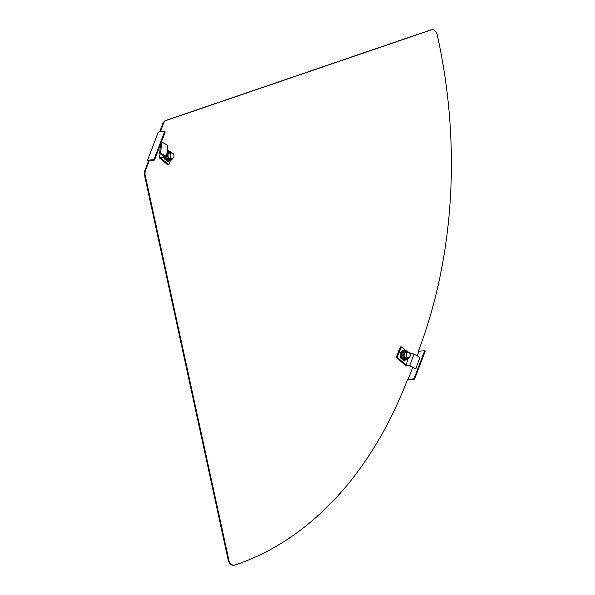 <?xml version="1.0" encoding="UTF-8"?>
<svg xmlns="http://www.w3.org/2000/svg" width="595" height="595" viewBox="0 0 595 595"><rect width="100%" height="100%" fill="white"/><g stroke="black" fill="none" stroke-linecap="round" stroke-linejoin="round"><path stroke-width="0.89" d="M407.553 379.506L408.073 379.945L414.492 379.29L413.949 378.837L408.155 379.424L412.685 367.554M148.497 161.089L147.53 160.271L158.292 132.083L164.703 131.421L165.246 131.882L154.484 160.07L148.683 160.665L149.114 161.029L148.497 161.089L144.942 170.401A6.924 4.834 84.2 0 0 144.615 175.622L228.19 559.947A6.924 4.834 84.2 0 0 233.53 565.25L234.147 565.191A6.924 4.834 84.2 0 0 234.876 565.034A415.488 289.943 84.2 0 0 407.724 379.06L408.155 379.424M159.624 131.941L162.822 123.582A6.924 4.834 -95.8 0 1 165.67 120.495L430.564 29.981A6.924 4.834 -95.8 0 1 431.323 29.809L431.94 29.75A6.924 4.834 -95.8 0 1 437.265 35.008A415.488 289.943 -95.8 0 1 418.486 350.872L418.917 351.236L417.162 355.832M160.241 131.882L163.439 123.522A6.924 4.834 -95.8 0 1 166.28 120.435L431.182 29.914A6.924 4.834 -95.8 0 1 431.94 29.75M149.114 161.029L145.559 170.341A6.924 4.834 84.2 0 0 145.232 175.555L228.807 559.88A6.924 4.834 84.2 0 0 234.147 565.191M164.703 131.421L153.941 159.616L147.53 160.271M414.492 379.29L425.254 351.095L424.718 350.641L418.917 351.236M424.718 350.641L413.949 378.837M154.484 160.07L153.941 159.616M170.371 154.269A2.767 1.934 84.2 0 0 170.512 157.154A2.767 1.934 84.2 0 0 172.371 158.478A2.767 1.934 84.2 0 0 173.814 157.177A2.767 1.934 84.2 0 0 173.673 154.298A2.767 1.934 84.2 0 0 171.814 152.967A2.767 1.934 84.2 0 0 170.371 154.269M163.915 156.567L164.845 157.08L161.647 158.091L160.724 157.578L164.681 156.329L159.631 153.54L160.65 153.22L166.63 156.515L167.678 145.306L161.699 142.004L160.65 153.22M160.129 153.815L159.207 157.868L160.724 157.578M164.845 157.08L166.63 156.515M161.647 158.091L161.126 158.277L168.824 164.808L167.835 164.904L160.568 158.783L161.557 158.679M170.505 160.397L168.824 164.808M167.284 149.531L169.575 151.472M160.568 158.783L159.207 157.868M160.486 144.332L159.631 153.54M167.039 152.149A4.5 3.139 -95.8 0 1 167.091 152.112A4.5 3.139 -95.8 0 1 168.326 151.584L169.337 151.48A4.5 3.139 84.2 0 0 168.095 152.008A4.5 3.139 84.2 0 0 166.868 153.956M171.211 153.034A3.265 2.276 84.2 0 0 169.962 152.662A3.265 2.276 84.2 0 0 169.062 153.041A3.265 2.276 84.2 0 0 168.147 156.812A3.265 2.276 84.2 0 0 170.631 159.155A3.265 2.276 84.2 0 0 171.531 158.776A3.265 2.276 84.2 0 0 171.776 158.545M170.378 159.162A3.265 2.276 84.2 0 0 171.025 158.828A3.265 2.276 84.2 0 0 171.278 158.59M167.143 151.033L168.34 150.914L169.248 151.494M168.66 161.275L165.425 158.545L164.175 158.672L167.411 161.401L169.873 160.479M165.425 158.545L165.626 156.835M164.175 158.672L163.915 157.37M167.091 152.112L168.34 150.914M166.66 156.195A4.5 3.139 84.2 0 0 170.252 160.434L169.248 160.538A4.5 3.139 -95.8 0 1 167.329 159.884A4.5 3.139 -95.8 0 1 165.722 156.805M170.713 153.079A3.265 2.276 84.2 0 0 169.716 152.707M410.014 356.316A2.767 1.934 84.2 0 0 409.873 353.437A2.767 1.934 84.2 0 0 408.006 352.114A2.767 1.934 84.2 0 0 406.563 353.415A2.767 1.934 84.2 0 0 406.705 356.293A2.767 1.934 84.2 0 0 408.572 357.625A2.767 1.934 84.2 0 0 410.014 356.316M409.903 353.512L413.941 354.055L409.814 365.583L408.2 365.367L415.793 368.885L419.921 357.357L413.941 354.055M409.129 365.88L407.716 365.687L406.787 365.174L408.2 365.367M407.716 365.687L406.266 365.694L404.905 364.787L396.27 357.506L400.309 346.937L401.298 346.833L397.259 357.409L396.27 357.506M407.687 359.12L406.326 365.085L406.787 365.174M406.326 365.085L397.259 357.409M405.775 350.611L401.298 346.833M405.894 364.69L404.905 364.787M415.793 368.885L409.814 365.583M408.378 352.121L406.958 350.879L405.53 350.626A4.5 3.139 84.2 0 0 404.288 351.147A4.5 3.139 84.2 0 0 403.031 356.353A4.5 3.139 84.2 0 0 406.445 359.581L405.44 359.685A4.5 3.139 -95.8 0 1 403.522 359.023A4.5 3.139 -95.8 0 1 401.826 355.066L401.461 352.508L400.204 352.634L400.368 357.818L401.618 357.684L401.826 355.066A4.5 3.139 84.2 0 1 403.284 351.251L401.461 352.508M407.411 352.173A3.265 2.276 84.2 0 0 406.162 351.801A3.265 2.276 84.2 0 0 405.262 352.18A3.265 2.276 84.2 0 0 404.347 355.959A3.265 2.276 84.2 0 0 406.824 358.294A3.265 2.276 84.2 0 0 407.724 357.915A3.265 2.276 84.2 0 0 407.969 357.684M406.571 358.302A3.265 2.276 84.2 0 0 407.218 357.967A3.265 2.276 84.2 0 0 407.471 357.736M406.906 352.225A3.265 2.276 84.2 0 0 405.909 351.846M400.368 357.818L403.603 360.54L404.853 360.414L401.618 357.684M400.204 352.634L403.284 350.18L404.533 350.053L403.284 351.251A4.5 3.139 -95.8 0 1 404.526 350.723L405.53 350.626M404.533 350.053L405.44 350.634M406.065 359.618L404.853 360.414M431.182 29.914L430.564 29.981M166.28 120.435L165.67 120.495M163.439 123.522L162.822 123.582M145.559 170.341L144.942 170.401M145.232 175.555L144.615 175.622M228.807 559.88L228.19 559.947M165.008 155.622L163.989 155.942M168.816 153.279L171.814 152.967A3.793 2.648 84.2 0 0 168.868 152.573A3.793 2.648 84.2 0 0 168.05 157.697A3.793 2.648 84.2 0 0 171.724 159.244A3.793 2.648 84.2 0 0 172.379 158.478L169.382 158.791M172.736 158.389L171.665 159.847L170.252 160.434A4.5 3.139 84.2 0 0 171.494 159.914M410.513 366.356L411.435 366.475M408.936 357.536L407.858 358.986L406.445 359.581A4.5 3.139 84.2 0 0 407.687 359.053M408.006 352.106A3.793 2.648 84.2 0 0 405.061 351.712A3.793 2.648 84.2 0 0 404.243 356.844A3.793 2.648 84.2 0 0 407.925 358.383A3.793 2.648 84.2 0 0 408.572 357.617L405.574 357.93M169.337 151.48L170.78 151.747L172.186 152.982M408.006 352.114L405.009 352.418"/></g></svg>
